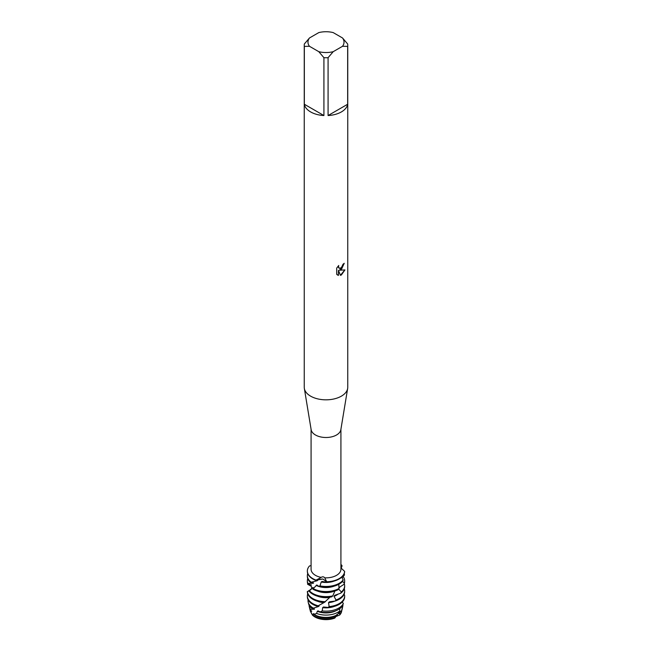 <?xml version="1.0" encoding="UTF-8"?>
<svg xmlns="http://www.w3.org/2000/svg" width="652" height="652" viewBox="0 0 652 652"><rect width="100%" height="100%" fill="white"/><g stroke="black" fill="none" stroke-linecap="round" stroke-linejoin="round"><path stroke-width="0.98" d="M312.52 614.893L310.287 610.989A15.827 9.136 180 0 1 310.181 610.223M314.085 614.412A16.267 9.389 0 0 0 314.5 614.665A16.267 9.389 0 0 0 337.337 614.754L339.855 610.916A16.903 9.756 180 0 1 337.948 612.236A16.903 9.756 180 0 1 316.595 613.442L314.085 614.412L313.791 613.556L312.773 614.917A15.827 9.136 180 0 0 314.81 616.36A15.827 9.136 180 0 0 335.487 617.216L334.81 618.063A15.664 9.046 180 0 1 312.398 615.072L310.376 611.258M342.52 37.971L347.655 43.986A21.752 12.559 180 0 1 347.752 45.184L347.752 387.272A21.752 12.559 180 0 1 347.655 388.462L340.849 429.701A14.923 8.615 180 0 1 336.546 434.982A14.923 8.615 180 0 1 320.955 436.995A14.923 8.615 180 0 1 311.151 429.701L304.345 388.462A21.752 12.559 180 0 1 304.248 387.272L304.248 45.184A21.752 12.559 180 0 1 304.345 43.986L309.48 37.971L318.787 32.6A18.028 10.408 180 0 1 333.213 32.6L342.52 37.971A18.028 10.408 180 0 1 342.52 46.3L347.655 46.382L347.655 104.247A21.752 12.559 180 0 1 341.387 111.924A21.752 12.559 180 0 1 328.078 115.543L328.078 57.686A21.752 12.559 180 0 1 323.922 57.686L323.922 115.543A21.752 12.559 180 0 1 304.345 104.247L304.345 46.382A21.752 12.559 180 0 1 304.248 45.184M321.183 577.395C322.528 576.498 323.726 576.645 324.769 577.827L326.668 581.763L322.879 579L316.098 580.125L321.183 577.395A14.923 8.615 180 0 1 311.077 569.245L311.077 429.293M340.923 429.293L340.923 569.245A14.923 8.615 180 0 1 336.546 575.333A14.923 8.615 180 0 1 324.769 577.827M347.655 388.462A21.752 12.559 180 0 1 341.387 396.147A21.752 12.559 180 0 1 318.641 399.089A21.752 12.559 180 0 1 304.345 388.462M341.387 269.52L339.521 270.23L344.941 269.92L341.387 274.957L340.466 275.348L338.461 270.295L338.461 275.405L336.709 274.378L336.709 268.07L338.73 265.494L338.453 266.75L339.203 268.241L341.387 267.825L343.017 264.264A21.752 12.559 0 0 0 344.232 263.286L341.387 269.52M311.102 582.179A18.647 10.766 180 0 1 307.353 575.708L307.353 576.449A18.647 10.766 0 0 0 310.474 582.407L317.1 580.761L317.785 580.304L316.114 580.117L316.823 579.677L322.879 579L326.668 581.763A18.647 10.766 180 0 0 339.187 578.609A18.647 10.766 180 0 0 344.639 571.388L344.639 571.388A18.647 10.766 180 0 1 339.187 578.609A18.647 10.766 180 0 1 326.668 581.763L326.171 582.138A18.647 10.766 0 0 0 339.187 578.984A18.647 10.766 0 0 0 344.606 572.057L344.639 571.388L340.923 567.916M344.142 263.367L339.521 270.23M339.154 268.216L338.559 267.597L338.551 265.674M337.491 275.005L338.372 275.348L338.461 270.295M340.442 275.274L344.818 269.944M340.923 565.064L341.803 565.284L340.923 565.773L341.803 565.284L342.064 565.903L341.175 568.21M336.481 615.569L337.451 615.023M339.382 615.097L335.707 616.653M311.077 565.594L309.521 565.96M341.591 611.478A15.664 9.046 180 0 1 339.529 615.146A15.664 9.046 180 0 0 341.518 611.821L341.681 611.144A15.827 9.136 180 0 1 340.14 614.005L339.529 615.146M316.098 580.125A18.647 10.766 180 0 1 309.521 565.952A18.647 10.766 180 0 0 307.353 570.997A18.647 10.766 180 0 0 316.098 580.125L315.666 580.329A18.647 10.766 0 0 1 312.813 578.984A18.647 10.766 0 0 1 307.353 571.372L307.353 570.997M340.923 564.542A18.647 10.766 180 0 1 341.803 565.284A18.647 10.766 180 0 0 340.923 564.542M304.345 46.382L309.48 46.3A18.028 10.408 180 0 1 309.48 37.971M309.48 46.3L318.787 51.671L323.922 57.686M328.078 57.686L333.213 51.671A18.028 10.408 180 0 1 318.787 51.671M333.213 51.671L342.52 46.3M347.752 45.184A21.752 12.559 180 0 1 347.655 46.382M323.922 115.543L304.345 104.247M347.655 104.247L328.078 115.543M337.369 615.048L336.106 615.928M344.248 573.597L344.476 574.991L342.064 577.802M317.1 580.761A14.841 8.566 180 0 1 315.935 580.207M343.164 579.921A18.647 10.766 180 0 1 339.187 583.32A18.647 10.766 180 0 1 319.961 585.887L318.942 586.409A18.647 10.766 0 0 0 339.187 584.062A18.647 10.766 0 0 0 342.707 581.234L343.164 579.921L341.746 577.142M307.353 575.708A18.647 10.766 180 0 1 307.736 573.54M342.504 581.462L344.256 582.969L344.003 584.322A18.647 10.766 0 0 0 344.647 581.519L344.647 580.777A18.647 10.766 180 0 1 344.256 582.969M343.139 576.531A18.647 10.766 180 0 1 344.647 580.777M307.353 580.777L307.353 581.519A18.647 10.766 0 0 0 307.679 583.54L307.915 583.41A18.647 10.766 180 0 1 307.353 580.777A18.647 10.766 180 0 1 307.736 578.609M318.942 586.409L316.815 584.966L312.797 589.123A18.647 10.766 0 0 0 338.184 589.669L338.991 588.503L338.804 584.273M344.003 584.322L338.901 587.615M334.272 591.168A14.841 8.566 180 0 1 317.728 591.168M339.969 586.947A14.841 8.566 180 0 1 338.958 588.234M332.773 595.887A18.647 10.766 180 0 1 312.813 593.467A18.647 10.766 180 0 1 309.154 590.476L308.714 590.639A18.647 10.766 0 0 0 312.813 594.208A18.647 10.766 0 0 0 331.754 596.841L332.773 595.887L334.883 591.046M338.632 589.033L341.346 591.967L340.703 593.214A18.647 10.766 0 0 0 344.647 586.596L344.647 585.855A18.647 10.766 180 0 1 341.346 591.967M344.264 583.687A18.647 10.766 180 0 1 344.647 585.855M312.797 589.123A18.647 10.766 0 0 0 312.813 589.131L313.009 587.452L309.521 590.337C311.493 589.791 312.088 588.446 311.297 586.311L307.565 584.225A18.647 10.766 180 0 1 307.785 583.54M340.703 593.214L334.72 595.325A14.841 8.566 180 0 1 334.729 595.325L334.011 596.344L336.033 600.003L335.104 601.071A18.647 10.766 0 0 0 339.187 599.286A18.647 10.766 0 0 0 344.647 591.674L344.647 590.932A18.647 10.766 180 0 1 339.187 598.544A18.647 10.766 180 0 1 336.033 600.003M308.975 590.989L307.353 591.527A18.647 10.766 0 0 0 307.353 591.674A18.647 10.766 0 0 0 312.813 599.286A18.647 10.766 0 0 0 324.411 602.399L329.708 597.428A14.841 8.566 180 0 1 317.728 596.246M329.708 597.428L330.54 596.547M337.907 594.241A14.841 8.566 180 0 1 334.011 596.344M325.495 601.69A18.647 10.766 180 0 1 312.813 598.544A18.647 10.766 180 0 1 307.369 591.413L307.353 591.527M318.29 605.814A18.647 10.766 180 0 1 312.813 603.622A18.647 10.766 180 0 1 307.353 596.009L307.353 596.751A18.647 10.766 0 0 0 312.813 604.363A18.647 10.766 0 0 0 317.32 606.278L323.84 602.684A14.841 8.566 180 0 1 317.728 601.323M323.84 602.684L324.696 602M339.187 603.622A18.647 10.766 180 0 1 329.138 606.621L328.062 607.452A18.647 10.766 0 0 0 339.187 604.363A18.647 10.766 0 0 0 344.647 596.751L344.647 596.009A18.647 10.766 180 0 1 339.187 603.622M313.18 608.039A17.971 10.375 180 0 1 308.192 602.171L308.551 603.695A17.612 10.171 0 0 0 312.088 608.544L318.306 606.613L319.064 606.115L317.915 605.993M318.306 606.613A14.841 8.566 180 0 1 317.369 606.254M308.192 602.171A17.971 10.375 180 0 1 308.103 599.783M343.319 603.54A17.971 10.375 180 0 1 338.714 608.104A17.971 10.375 180 0 1 322.243 610.916L320.173 611.91A17.612 10.171 0 0 0 338.453 609.506A17.612 10.171 0 0 0 342.308 606.148L343.319 603.54L342.316 601.959M342.479 605.757L342.862 605.977L341.55 610.777A16.267 9.389 0 0 0 342.121 609.294L342.553 607.46M342.87 604.771A16.903 9.756 180 0 1 342.862 605.977M309.26 606.662L309.879 609.294A16.267 9.389 0 0 0 310.23 610.321L310.694 609.473A16.903 9.756 180 0 1 309.26 606.662A16.903 9.756 180 0 1 309.105 605.178M341.55 610.777L339.399 612.367L339.007 613.556L340.14 614.005M335.487 617.216L336.13 615.7A14.841 8.566 180 0 1 315.511 615.496A14.841 8.566 180 0 1 313.319 613.882M336.13 615.692L336.75 614.6M340.311 611.706A14.841 8.566 180 0 1 339.007 613.556M341.819 610.223A15.827 9.136 180 0 1 341.681 611.144M335.104 601.071L329.382 601.812L328.535 602.652L329.138 606.621M328.062 607.452L323.506 606.988L322.658 607.631L322.243 610.916M320.173 611.91L318.021 610.842L317.304 611.299L316.595 613.442M312.773 614.917L312.398 615.072A15.664 9.046 180 0 0 334.81 618.063M310.287 610.989L311.77 611.12L310.23 610.321M310.694 609.473L314.508 609.041L312.088 608.544M339.855 610.916L339.594 608.772M344.647 596.009A18.647 10.766 180 0 0 344.558 594.958L343.995 594.502M326.171 582.138L322.088 581.429L321.224 582.016L319.961 585.887M307.565 584.225L311.281 585.146M311.208 584.738A14.841 8.566 180 0 0 311.281 585.154L307.679 583.54M307.915 583.41L313.172 583.295L313.628 582.969L310.474 582.407M336.065 610.655A14.841 8.566 180 0 1 317.304 611.299M313.987 609.384A14.841 8.566 180 0 1 313.131 608.626M334.272 606.401A14.841 8.566 180 0 1 322.658 607.631M307.353 596.009A18.647 10.766 180 0 1 307.736 593.842M334.761 601.128A14.841 8.566 180 0 1 328.535 602.652M344.264 588.764A18.647 10.766 180 0 1 344.647 590.932M313.041 588.234A14.841 8.566 180 0 1 312.61 587.754M338.991 588.503A18.647 10.766 180 0 1 313.579 588.813M313.18 583.295A14.841 8.566 180 0 1 312.512 582.554M334.272 586.099A14.841 8.566 180 0 1 316.147 585.39M334.272 581.022A14.841 8.566 180 0 1 321.224 582.016M311.55 611.372A14.841 8.566 180 0 1 311.371 610.859"/></g></svg>
